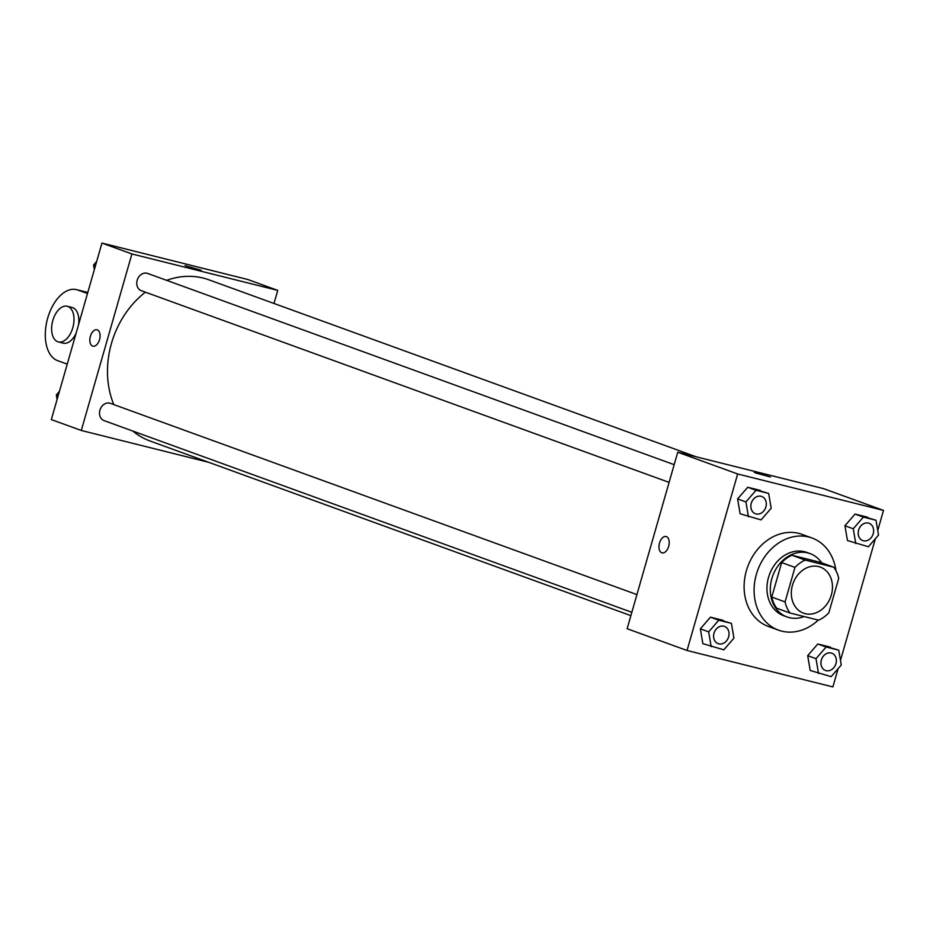 <?xml version="1.0" encoding="UTF-8"?>
<svg xmlns="http://www.w3.org/2000/svg" width="930" height="930" viewBox="0 0 930 930"><rect width="100%" height="100%" fill="white"/><g stroke="black" fill="none" stroke-linecap="round" stroke-linejoin="round"><path stroke-width="1.4" d="M792.453 585.261A24.517 20.007 -70 0 1 820.272 567.079A24.517 20.007 -70 0 1 830.699 596.944A24.517 20.007 -70 0 1 803.532 613.161A24.517 20.007 -70 0 1 792.453 585.261M790.047 613.033L818.574 620.159A32.922 26.865 -70 0 0 828.828 612.847L838.721 578.321A32.922 26.865 -70 0 0 833.757 567.207L805.229 560.081A32.922 26.865 -70 0 0 794.976 567.393L785.071 601.919A32.922 26.865 -70 0 0 790.047 613.033L776.736 608.197A32.922 26.865 -70 0 1 771.761 597.083L785.071 601.919M833.757 567.207L820.446 562.371L791.918 555.245L805.229 560.081M771.761 597.083L781.665 562.557L794.976 567.393M781.665 562.557A32.922 26.865 -70 0 1 791.918 555.245M821.667 562.813A33.701 27.505 110 0 0 810.088 553.606A33.701 27.505 110 0 0 807.868 552.92A33.701 27.505 110 0 0 772.26 577.239A33.701 27.505 110 0 0 787.082 616.962A33.701 27.505 110 0 0 804.159 616.555M787.082 616.962L783.746 615.753A33.701 27.505 -70 0 1 768.517 577.391A33.701 27.505 -70 0 1 804.531 551.711A33.701 27.505 -70 0 1 806.763 552.397L810.088 553.606M818.272 620.089A49.023 40.013 -70 0 1 778.526 630.156A49.023 40.013 -70 0 1 756.369 574.356A49.023 40.013 -70 0 1 811.995 537.993A49.023 40.013 -70 0 1 835.954 570.695M778.526 630.156L768.54 626.529A49.023 40.013 -70 0 1 746.383 570.729A49.023 40.013 -70 0 1 802.009 534.366L811.995 537.993M876.002 520.254L855.054 514.081L844.94 525.741L847.463 540.551L868.411 546.735L878.525 535.076L876.002 520.254L863.365 517.103L853.263 528.763L855.774 543.573M838.744 650.175L817.796 643.99L807.682 655.662L810.204 670.472L831.153 676.645L841.266 664.985L838.744 650.175L826.119 647.013L816.005 658.684L818.528 673.494M877.746 530.495L883.5 510.407L737.664 473.975L687.049 650.488L832.885 686.921L838.139 668.589M840.488 660.405L875.397 538.679M768.657 493.446L747.708 487.262L737.595 498.922L740.117 513.744L761.066 519.917L771.179 508.257L768.657 493.446L756.032 490.284L745.918 501.944L748.441 516.766M731.41 623.356L710.462 617.183L700.348 628.843L702.871 643.653L723.819 649.838L733.933 638.178L731.41 623.356L718.774 620.205L708.672 631.865L711.183 646.676M883.5 510.407L823.596 488.645L677.749 452.213L737.664 473.975M755.637 472.986L770.424 476.985L755.637 472.986M677.749 452.213L627.134 628.727L687.049 650.488M662.055 552.873A8.428 4.848 104 0 1 659.521 543.039A8.428 4.848 104 0 1 666.136 536.529A8.428 4.848 104 0 1 668.798 545.875A8.428 4.848 104 0 1 662.055 552.873A8.428 4.848 104 0 1 659.521 543.039A8.428 4.848 104 0 1 666.136 536.529M754.218 472.335L770.424 476.985M113.809 404.597A85.793 70.029 -70 0 1 111.46 343.437A85.793 70.029 -70 0 1 145.394 292.183M166.644 280.337A85.793 70.029 -70 0 1 208.808 279.791L696.256 456.839M630.889 615.648L150.23 441.076A85.793 70.029 -70 0 1 132.885 431.09M636.922 594.596L110.368 403.341A9.195 7.498 110 0 0 100.173 409.421A9.195 7.498 110 0 0 104.09 420.627L631.842 612.312M669.1 482.391L141.337 290.706A9.195 7.498 -70 0 1 137.187 280.244A9.195 7.498 -70 0 1 147.614 273.432L674.18 464.675M101.951 243.079L247.799 279.512L277.756 290.393L274.001 303.471L277.756 290.393L131.909 253.96L81.294 430.474L208.634 462.291L81.294 430.474L51.336 419.593L101.951 243.079L131.909 253.96L81.294 430.474M718.158 643.665L718.181 643.665A9.195 7.498 -70 0 1 714.031 633.202A9.195 7.498 -70 0 1 724.458 626.39A9.195 7.498 -70 0 1 728.376 637.585A9.195 7.498 -70 0 1 718.181 643.665A9.195 7.498 -70 0 1 718.158 643.665A9.195 7.498 -70 0 1 714.008 633.202A9.195 7.498 -70 0 1 724.435 626.378A9.195 7.498 -70 0 1 724.447 626.378M723.087 620.333L710.462 617.183L718.774 620.205M710.462 617.183L700.348 628.843L708.672 631.865M700.348 628.843L702.871 643.653M825.526 670.484L825.503 670.472A9.195 7.498 -70 0 1 825.503 670.472A9.195 7.498 -70 0 1 821.341 660.009A9.195 7.498 -70 0 1 831.769 653.197A9.195 7.498 -70 0 1 831.792 653.197L831.804 653.209A9.195 7.498 -70 0 1 835.71 664.404A9.195 7.498 -70 0 1 825.526 670.484A9.195 7.498 -70 0 1 821.376 660.021A9.195 7.498 -70 0 1 831.804 653.209M830.432 647.152L817.796 643.99L826.119 647.013M817.796 643.99L807.682 655.662L816.005 658.684M807.682 655.662L810.204 670.472M755.416 513.744L755.439 513.755A9.195 7.498 -70 0 1 751.289 503.293A9.195 7.498 -70 0 1 761.693 496.457A9.195 7.498 -70 0 1 761.705 496.469A9.195 7.498 -70 0 1 765.634 507.675A9.195 7.498 -70 0 1 755.439 513.755A9.195 7.498 -70 0 1 755.416 513.744A9.195 7.498 -70 0 1 751.254 503.281A9.195 7.498 -70 0 1 761.717 496.469L761.693 496.457M760.345 490.424L747.708 487.262L756.032 490.284M747.708 487.262L737.595 498.922L745.918 501.944M737.595 498.922L740.117 513.744M862.749 540.562L862.773 540.562A9.195 7.498 -70 0 1 858.623 530.1A9.195 7.498 -70 0 1 869.027 523.276A9.195 7.498 -70 0 1 869.038 523.276A9.195 7.498 -70 0 1 872.968 534.483A9.195 7.498 -70 0 1 862.773 540.562A9.195 7.498 -70 0 1 862.749 540.562A9.195 7.498 -70 0 1 858.599 530.1A9.195 7.498 -70 0 1 869.05 523.288L869.05 523.288M867.678 517.231L855.054 514.081L863.365 517.103M855.054 514.081L844.94 525.741L853.263 528.763M844.94 525.741L847.463 540.551M59.45 391.321L56.323 394.925L57.102 399.505M56.323 394.925L58.218 395.61M96.697 261.411L93.57 265.015L94.349 269.595M93.57 265.015L95.465 265.701M96.999 329.813A8.428 4.848 104 0 1 97.278 329.894A8.428 4.848 104 0 1 99.603 339.404A8.428 4.848 104 0 1 92.907 346.158A8.428 4.848 104 0 1 90.245 336.811A8.428 4.848 104 0 1 96.999 329.813A8.428 4.848 -76 0 0 90.257 336.811A8.428 4.848 -76 0 0 92.919 346.158M201.275 270.27L185.082 265.62M277.756 290.393L131.909 253.96M67.262 306.272A18.391 10.59 104 0 1 73.086 326.674A18.391 10.59 104 0 1 58.358 341.938A18.391 10.59 104 0 1 52.824 320.478A18.391 10.59 104 0 1 67.262 306.272L72.133 307.481A18.391 10.59 104 0 1 78.585 324.593M76.144 333.079A18.391 10.59 104 0 1 63.217 343.158L58.358 341.938M67.239 364.142L57.544 360.619A36.77 21.169 104 0 1 47.407 319.13A36.77 21.169 104 0 1 76.585 289.649A36.77 21.169 104 0 1 77.795 290.021L87.49 293.543M87.78 292.508L77.795 290.021M87.804 292.45L76.585 289.649"/></g></svg>
